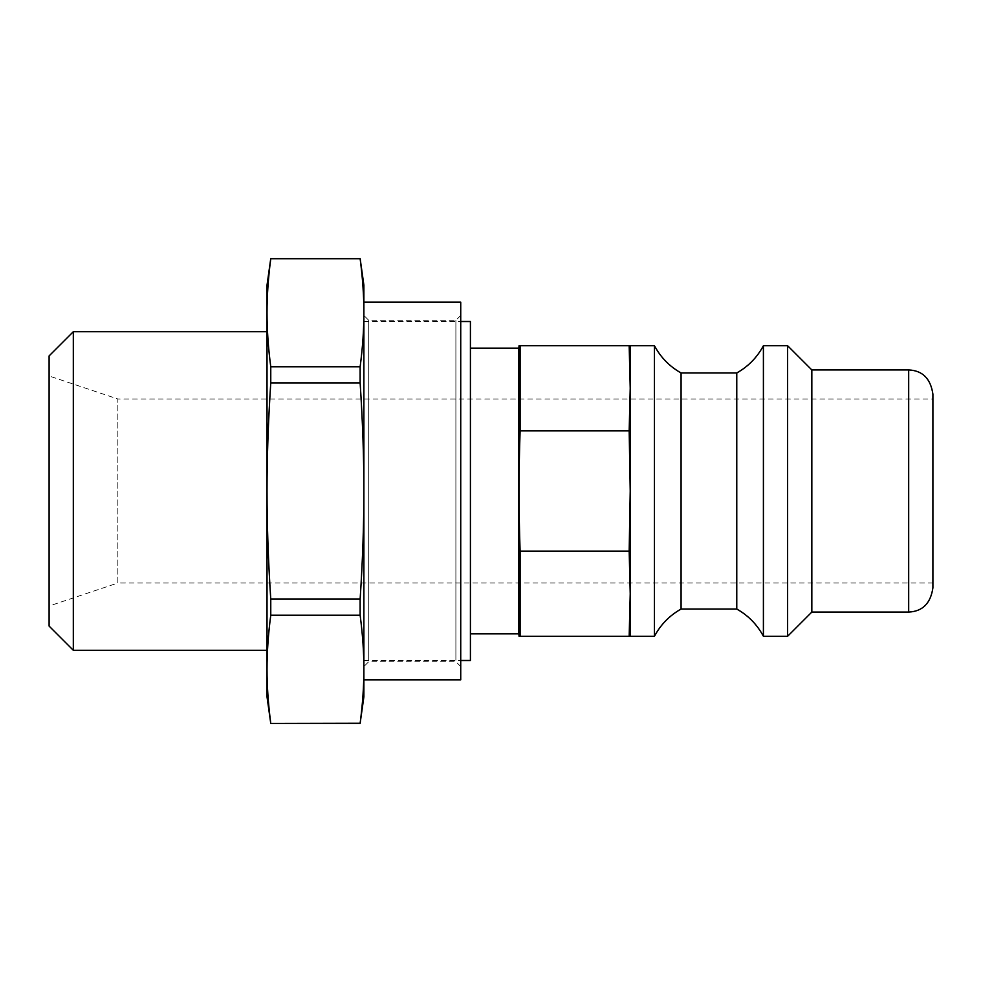<?xml version="1.0" encoding="UTF-8"?>
<svg xmlns="http://www.w3.org/2000/svg" width="982" height="982" viewBox="0 0 982 982"><rect width="100%" height="100%" fill="white"/><g stroke="black" fill="none" stroke-linecap="round" stroke-linejoin="round"><path stroke-width="0.74" stroke-dasharray="4.91 3.68" d="M368.716 660.26L368.716 320.292L368.716 660.26M363.88 665.072L363.88 315.455L363.88 665.072M455.893 660.26L455.893 320.292L455.893 660.26M460.73 665.072L460.73 315.455L460.73 665.072M460.73 302.137L460.73 679.863M363.88 696.815L363.88 285.185M363.88 302.137L363.88 678.267M363.88 669.245L363.88 312.755C363.905 329.645 362.653 347.653 360.136 366.777L360.136 382.955C362.653 421.204 363.905 457.219 363.88 491C363.905 524.781 362.653 560.796 360.136 599.045L360.136 615.223C362.653 634.347 363.905 652.355 363.88 669.245C363.905 686.136 362.653 704.143 360.136 723.268L360.136 723.452M49.1 626.074L49.1 355.926M73.319 331.707L73.319 650.293M267.018 331.707L267.018 650.293L267.018 331.707M49.1 606.017L49.1 375.983L49.1 606.017L117.852 583.013L117.852 398.987L49.1 375.983M360.136 258.548L360.136 258.732C362.653 277.857 363.905 295.864 363.88 312.755M360.136 723.268L270.762 723.268C268.246 704.143 267.006 686.136 267.018 669.245L267.018 696.815M360.136 599.045L270.762 599.045C268.246 560.796 267.006 524.781 267.018 491L267.018 669.245C267.006 652.355 268.246 634.347 270.762 615.223L360.136 615.223M270.762 599.045L270.762 615.223M267.018 285.185L267.018 312.755C267.006 295.864 268.246 277.857 270.762 258.732L360.136 258.732M360.136 366.777L270.762 366.777L270.762 382.955L360.136 382.955M270.762 366.777C268.246 347.653 267.006 329.645 267.018 312.755L267.018 491C267.006 457.219 268.246 421.204 270.762 382.955M932.9 398.987L932.9 491L932.9 398.987L117.852 398.987L117.852 583.013L932.9 583.013L932.9 491L932.9 583.013M363.88 491L363.88 660.493L363.88 491M520.104 430.828C518.705 470.943 518.705 511.057 520.104 551.172L520.104 636.287L629.18 636.287L630.223 593.729L629.18 551.172L630.223 491L629.18 430.828L520.104 430.828L520.104 345.713L630.223 345.713L630.223 388.271L629.18 345.713M629.18 551.172L520.104 551.172M629.18 430.828L630.223 388.271L630.223 636.287L629.18 636.287M519.061 345.713L520.104 345.713M787.613 345.713L787.613 636.287M763.407 345.713L763.407 636.287M932.9 394.15L932.9 587.85M811.832 369.932L811.832 612.068M470.415 321.507L470.415 660.493M470.415 633.856L470.415 348.144L470.415 633.856M518.84 348.144L518.84 633.856M654.442 345.713L654.442 636.287M681.078 372.964L681.078 609.036M736.77 372.964L736.77 609.036M908.681 612.068L908.681 369.932M460.73 315.455L455.893 320.292L368.716 320.292L363.88 315.455M460.73 666.545L455.893 661.708L368.716 661.708L363.88 666.545M363.88 660.493L460.73 660.493M363.88 321.507L460.73 321.507"/><path stroke-width="1.47" d="M363.88 679.863L460.73 679.863L460.73 302.137L363.88 302.137L363.88 696.815L360.136 723.268C362.653 704.143 363.905 686.136 363.88 669.245C363.905 652.355 362.653 634.347 360.136 615.223L360.136 599.045C362.653 560.796 363.905 524.781 363.88 491C363.905 457.219 362.653 421.204 360.136 382.955L360.136 366.777C362.653 347.653 363.905 329.645 363.88 312.755C363.905 295.864 362.653 277.857 360.136 258.732L270.762 258.732C268.246 277.857 267.006 295.864 267.018 312.755C267.006 329.645 268.246 347.653 270.762 366.777L360.136 366.777M363.88 678.267L363.88 669.245M360.136 258.548L363.88 285.185L363.88 312.755M49.1 355.926L49.1 626.074L73.319 650.293L73.319 331.707L49.1 355.926M267.018 650.293L73.319 650.293M360.136 615.223L270.762 615.223C268.246 634.347 267.006 652.355 267.018 669.245L267.018 491C267.006 524.781 268.246 560.796 270.762 599.045L360.136 599.045M270.762 615.223L270.762 599.045M360.136 382.955L270.762 382.955C268.246 421.204 267.006 457.219 267.018 491L267.018 285.185L270.762 258.548M270.762 382.955L270.762 366.777M270.762 723.268C268.246 704.143 267.006 686.136 267.018 669.245L267.018 696.815L270.762 723.452L360.136 723.268M360.136 258.732L270.762 258.732M629.18 345.713L630.223 388.271L630.223 345.713L519.061 345.713L518.84 348.144L470.415 348.144M629.18 430.828L630.223 491L630.223 388.271L629.18 430.828L520.104 430.828L520.104 345.713M629.18 551.172L630.223 593.729L630.223 491L629.18 551.172L520.104 551.172C518.705 511.057 518.705 470.943 520.104 430.828M629.18 636.287L630.223 636.287L630.223 593.729L629.18 636.287L520.104 636.287L520.104 551.172M811.832 612.068L811.832 369.932L908.681 369.932L908.681 612.068L811.832 612.068L787.613 636.287L787.613 345.713L763.407 345.713C757.171 357.387 748.296 366.47 736.77 372.964L681.078 372.964L681.078 609.036C669.552 615.53 660.665 624.613 654.442 636.287L654.442 345.713L630.223 345.713M787.613 636.287L763.407 636.287L763.407 345.713M908.681 612.068C922.577 611.43 930.641 603.353 932.9 587.85L932.9 394.15C930.641 378.647 922.577 370.57 908.681 369.932M460.73 660.493L470.415 660.493L470.415 321.507L460.73 321.507M470.415 633.856L518.84 633.856L518.84 348.144M763.407 636.287C757.171 624.613 748.296 615.53 736.77 609.036L736.77 372.964M811.832 369.932L787.613 345.713M267.018 331.707L73.319 331.707M360.136 723.452L270.762 723.452M518.84 633.856L519.061 636.287M654.442 636.287L630.223 636.287M654.442 345.713C660.665 357.387 669.552 366.47 681.078 372.964M736.77 609.036L681.078 609.036"/></g></svg>
